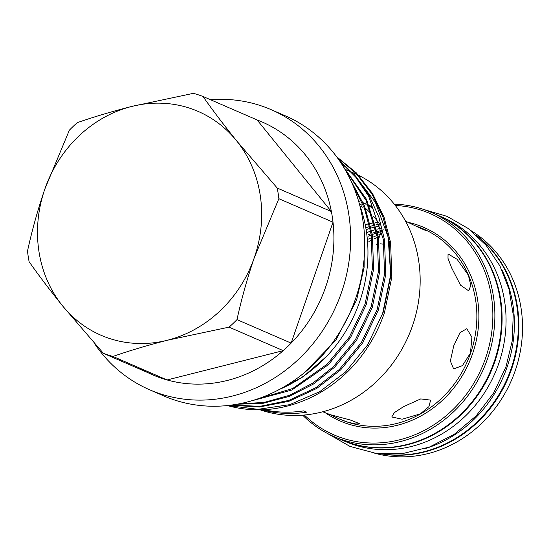<?xml version="1.0" encoding="UTF-8"?>
<svg xmlns="http://www.w3.org/2000/svg" width="550" height="550" viewBox="0 0 550 550"><rect width="100%" height="100%" fill="white"/><g stroke="black" fill="none" stroke-linecap="round" stroke-linejoin="round"><path stroke-width="0.82" d="M372.962 208.409A103.909 93.789 -66.5 0 0 369.703 206.36M366.149 204.353A103.909 93.789 -66.5 0 0 363.268 202.888M478.087 236.796A122.189 110.289 113.5 0 1 510.984 368.974A122.189 110.289 113.5 0 1 383.769 454.101M501.889 269.899A122.189 110.289 113.5 0 1 507.031 367.263A122.189 110.289 113.5 0 1 424.208 448.876M374.564 453.159A122.189 110.289 -66.5 0 0 515.178 370.796A122.189 110.289 -66.5 0 0 471.109 230.711M381.851 453.97A122.189 110.289 -66.5 0 0 511.534 369.215A122.189 110.289 -66.5 0 0 476.685 235.482M340.924 439.587A122.189 110.289 -66.5 0 0 341.192 439.704A122.189 110.289 -66.5 0 0 494.752 361.934A122.189 110.289 -66.5 0 0 438.494 215.531A122.189 110.289 -66.5 0 0 438.219 215.407M341.192 439.704L345.146 441.416A122.189 110.289 -66.5 0 0 498.706 363.646A122.189 110.289 -66.5 0 0 442.447 217.243L438.494 215.531M380.201 225.864A104.878 94.669 -66.5 0 0 376.331 226.676M375.313 226.923A104.878 94.669 -66.5 0 0 371.154 228.037M370.123 228.339A104.878 94.669 -66.5 0 0 366.768 229.426M304.349 415.023A120.649 108.9 -66.5 0 0 485.588 358.098A120.649 108.9 -66.5 0 0 395.306 205.466M394.261 204.146A122.189 110.289 113.5 0 1 431.262 212.389A122.189 110.289 113.5 0 1 487.52 358.793A122.189 110.289 113.5 0 1 333.96 436.562A122.189 110.289 113.5 0 1 302.672 415.168M333.96 436.562L340.649 439.471A122.189 110.289 -66.5 0 0 494.209 361.694A122.189 110.289 -66.5 0 0 437.951 215.291L431.262 212.389M372.453 207.419A103.909 93.789 -66.5 0 0 369.442 205.755M365.97 204.022A103.909 93.789 -66.5 0 0 363.646 202.971A103.909 93.789 -66.5 0 0 363.227 202.792M420.303 413.902L428.924 406.622L430.616 400.125L420.716 398.915L403.583 406.649L394.377 412.603L391.779 416.976L402.112 419.203L420.303 413.902M330 414.569L339.123 418.88L347.263 422.008L355.891 424.043L359.487 423.631L350.295 420.001L330.55 414.755L322.774 411.778M453.743 345.812L450.354 361.013L453.654 368.947L462.433 365.619L470.456 353.066L471.914 337.212L466.812 328.707L459.972 332.688L453.743 345.812M468.353 275.131L457.057 259.256L448.051 253.935L447.989 258.342L451.639 267.877L460.494 285.127L468.724 290.874L470.807 285.34L468.353 275.131M384.746 244.393L380.648 243.801M378.18 243.884L376.674 244.626L378.407 246.187M94.091 342.925A152.673 137.803 -66.5 0 0 149.586 389.764L163.687 395.89A152.673 137.803 -66.5 0 0 355.554 298.719A152.673 137.803 -66.5 0 0 285.257 115.789L271.157 109.67A152.673 137.803 -66.5 0 0 210.485 99.715M149.586 389.764A152.673 137.803 -66.5 0 0 341.447 292.593A152.673 137.803 -66.5 0 0 271.157 109.67M138.717 367.647A137.775 124.362 -66.5 0 0 157.547 376.839A137.775 124.362 -66.5 0 0 167.083 379.961A137.775 124.362 -66.5 0 0 283.229 350.646A137.775 124.362 -66.5 0 0 291.143 343.118A137.775 124.362 -66.5 0 0 325.621 287.093A137.775 124.362 -66.5 0 0 333.011 222.2L278.857 198.701L254.327 257.599A121.997 110.117 -66.5 0 0 236.507 140.697A121.997 110.117 -66.5 0 0 131.759 106.432A121.997 110.117 -66.5 0 0 44.839 189.069A121.997 110.117 -66.5 0 0 62.659 305.979A121.997 110.117 -66.5 0 0 167.406 340.237A121.997 110.117 -66.5 0 0 254.327 257.599C247.266 278.286 241.484 298.966 236.988 319.619L291.143 343.118L333.011 222.2A137.775 124.362 -66.5 0 0 331.389 211.558L257.118 119.955L202.964 96.456C212.829 110.468 224.008 125.214 236.507 140.697L277.234 188.059L331.389 211.558A137.775 124.362 -66.5 0 0 257.118 119.955M279.579 389.352A138.545 125.056 -66.5 0 0 359.624 301.778A138.545 125.056 -66.5 0 0 359.631 204.909M260.067 409.805A127.387 114.978 -66.5 0 0 412.5 325.758A127.387 114.978 -66.5 0 0 358.724 175.395M261.807 409.764A127.387 114.978 113.5 0 0 306.797 412.184L303.758 410.864A127.387 114.978 113.5 0 1 263.801 409.688M227.397 405.563A137.197 123.839 -66.5 0 0 271.171 409.118C322.692 402.799 366.444 365.509 384.45 312.675L391.834 277.097L390.589 242.516L384.079 217.312L372.543 193.566L356.359 172.899L336.518 156.619M336.916 157.156L356.187 173.442L371.862 193.896L383.047 217.257L389.393 241.993L390.638 276.581L383.247 312.159L367.551 345.015L345.538 371.993L319.715 391.689L289.651 404.676L258.012 409.331L227.762 405.529M230.636 405.192L259.421 406.979L288.929 401.294L316.711 388.444L340.663 369.875L362.67 342.897L378.366 310.042L385.756 274.464L384.512 239.876L378.916 217.264L369.277 195.683L355.802 176.316L339.089 160.188M339.783 161.191L355.795 177.224L368.686 196.261L383.316 239.353L384.56 273.941L377.169 309.519L361.474 342.382L339.46 369.359L316.016 387.606L288.86 400.4L259.951 406.34L231.598 405.068M236.974 404.229L263.113 403.301L289.19 396.406L313.479 384.01L334.586 367.242L356.592 340.264L372.288 307.402L379.679 271.824L378.434 237.236L366.534 199.389L343.447 166.863M344.596 168.767L366.08 200.413L377.231 236.72L378.476 271.301L371.092 306.879L355.396 339.742L333.382 366.719L312.943 383.054L289.458 395.312L264.213 402.421L238.755 403.906M248.854 401.589L291.768 390.067L328.501 364.602L350.515 337.624L366.211 304.762L373.601 269.184L372.357 234.603L364.629 206.195L350.515 179.926M352.316 183.886L364.389 208.189L371.154 234.08L372.398 268.661L365.014 304.239L349.312 337.102L327.305 364.079L292.744 388.499L252.312 400.613M326.693 356.304L303.105 376.764L276.244 391.091M383.357 229.962A103.909 93.789 -66.5 0 0 382.848 229.116M379.644 224.187A103.909 93.789 -66.5 0 0 373.361 216.184M370.15 212.726A103.909 93.789 -66.5 0 0 365.413 208.244M361.879 205.294A103.909 93.789 -66.5 0 0 359.184 203.252M382.821 312.517L390.672 274.842L388.128 237.077L375.437 202.448L353.684 173.903M348.961 169.62L341.495 163.769M357.411 174.756A127.387 114.978 -66.5 0 0 353.849 173.126L352.413 172.501M167.406 340.237C147.757 345.256 129.601 350.659 112.929 356.455L167.083 379.961L283.229 350.646L229.075 327.14L167.406 340.237M157.547 376.839L103.393 353.341L62.659 305.979C50.126 290.448 38.947 275.701 29.122 261.738A137.775 124.362 -66.5 0 1 27.5 251.096C31.996 230.436 37.778 209.763 44.839 189.069L69.369 130.178A137.775 124.362 -66.5 0 1 77.282 122.65C94.016 116.834 112.172 111.43 131.759 106.432L193.428 93.335A137.775 124.362 -66.5 0 1 202.964 96.456M103.393 353.341A137.775 124.362 -66.5 0 0 112.929 356.455M229.075 327.14A137.775 124.362 -66.5 0 0 236.988 319.619M278.857 198.701A137.775 124.362 -66.5 0 0 277.234 188.059M405.515 221.141L420.42 228.271L426.284 230.732L421.871 228.236L416.598 226.222M370.755 206.051A122.189 110.289 113.5 0 1 371.635 205.886M380.957 228.25A104.871 94.662 -66.5 0 0 376.922 229.247M375.897 229.529A104.871 94.662 -66.5 0 0 372.494 230.56M370.659 231.172A104.871 94.662 -66.5 0 0 367.393 232.361M368.569 239.058A104.871 94.662 113.5 0 1 371.676 237.634M373.814 236.734A104.871 94.662 113.5 0 1 377.032 235.482M378.077 235.104A104.871 94.662 113.5 0 1 380.229 234.369M368.122 236.239A104.871 94.662 113.5 0 1 371.284 234.912M373.299 234.135A104.871 94.662 113.5 0 1 376.585 232.98M377.623 232.636A104.871 94.662 113.5 0 1 381.198 231.571M381.583 230.381A104.871 94.662 -66.5 0 0 377.41 231.55M376.379 231.873A104.871 94.662 -66.5 0 0 373.051 232.994M371.099 233.709A104.871 94.662 -66.5 0 0 367.902 234.994M368.906 241.471A106.411 96.051 113.5 0 1 371.958 239.924M374.199 238.872A106.411 96.051 113.5 0 1 377.355 237.497M378.407 237.064A106.411 96.051 113.5 0 1 379.431 236.658M408.437 222.427A105.449 95.177 113.5 0 1 472.539 353.829A105.449 95.177 113.5 0 1 325.627 412.988M339.123 418.88L340.024 419.265A103.909 93.789 -66.5 0 0 470.607 353.134A103.909 93.789 -66.5 0 0 422.764 228.628L421.871 228.236M378.194 222.179A103.909 93.789 -66.5 0 0 375.526 222.53M373.973 222.764A103.909 93.789 -66.5 0 0 370.123 223.479M369.098 223.699A103.909 93.789 -66.5 0 0 365.193 224.641M379.596 224.125A106.411 96.051 -66.5 0 0 375.891 224.895M374.88 225.136A106.411 96.051 -66.5 0 0 370.762 226.215M369.737 226.518A106.411 96.051 -66.5 0 0 366.341 227.597M304.487 372.618L335.713 340.402L356.586 300.094L364.086 267.548L364.423 234.534M360.037 206.016L362.821 207.288M365.578 208.67L366.369 209.089M423.857 209.522L447.178 216.404L468.256 228.518L486.111 245.3L499.929 265.946L509.101 289.506L513.246 314.916L512.201 341.021L506.021 366.671L493.659 392.961L476.114 415.91L454.314 434.28L429.413 447.067L402.751 453.544L375.767 453.324L349.972 446.394L326.81 433.118M365.2 224.696L369.112 223.747M370.129 223.527L373.986 222.805M375.533 222.564L378.221 222.207M381.59 230.423L378.682 238.837M377.871 241.175L376.674 244.626M351.209 171.978L346.328 169.861M359.865 201.327L358.456 200.716M372.027 206.607L369.304 205.425M365.942 203.968L363.646 202.971"/></g></svg>
